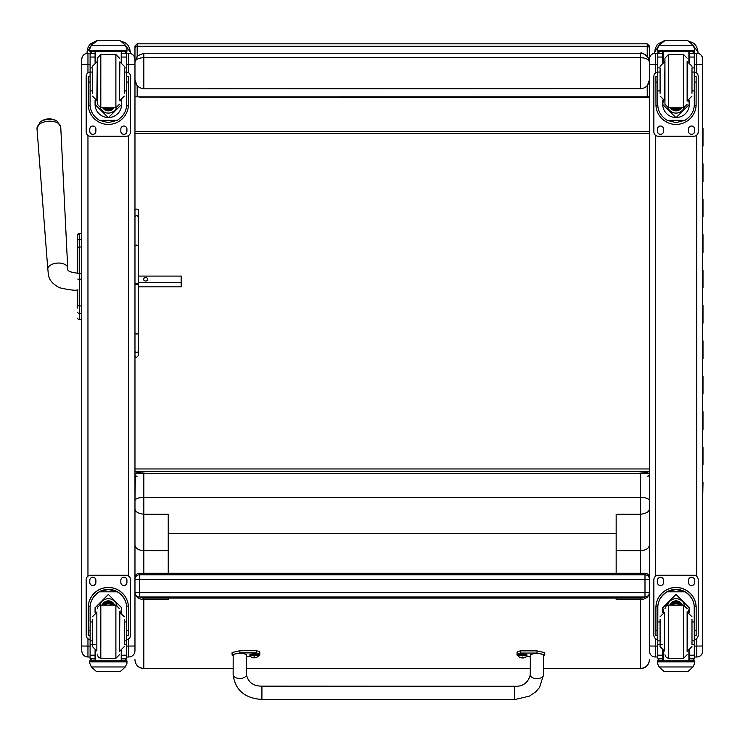 <?xml version="1.0" encoding="UTF-8"?>
<svg xmlns="http://www.w3.org/2000/svg" width="740" height="740" viewBox="0 0 740 740"><rect width="100%" height="100%" fill="white"/><g stroke="black" fill="none" stroke-linecap="round" stroke-linejoin="round"><path stroke-width="1.11" d="M139.407 596.995L644.993 596.995L139.407 596.995A4.431 4.431 0 0 1 134.967 592.564L139.407 592.62L139.407 579.318L134.967 579.254L134.967 592.564A4.431 4.431 0 0 0 139.407 596.995L139.407 592.62L644.993 592.62L644.993 596.995A4.431 4.431 180 0 0 649.424 592.564L644.993 592.62L644.993 579.318L649.424 579.254A4.431 4.431 180 0 0 644.993 574.823L644.993 579.318L139.407 579.318L139.407 573.26A4.431 4.431 180 0 0 134.967 577.69L134.967 579.254A4.431 4.431 0 0 1 139.407 574.823L644.993 574.823L644.993 573.26A4.431 4.431 0 0 1 649.424 577.69A4.431 4.431 0 0 0 644.993 573.26L139.407 573.26A4.431 4.431 0 0 0 134.967 577.69M649.424 591.001L649.424 577.69M137.168 476.171A2.201 1.369 0 0 1 134.967 474.803L134.967 471.241L649.424 471.241C649.1 472.203 644.67 472.934 636.123 473.415L148.268 473.415C139.712 472.925 135.281 472.203 134.967 471.241L134.967 355.561C135.605 357.772 136.715 357.772 138.297 355.561L138.297 284.354L134.967 284.354L134.967 350.917A1.665 1.573 180 0 0 136.632 352.49A1.665 1.573 180 0 0 138.297 350.917M649.424 67.562L649.424 63.696M645.391 97.079L648.666 97.079M648.666 97.477L139.009 97.079M636.123 97.079L148.268 97.079M134.967 237.66L134.967 133.468L649.424 133.468L649.424 468.966L134.967 468.966L134.967 474.784A2.201 1.369 0 0 1 137.168 473.415L649.424 473.415M649.424 131.6L134.967 131.6L134.967 84.665M134.967 62.105C135.503 59.413 138.463 57.933 143.838 57.665L143.838 53.234L137.603 55.796L134.967 62.105L137.196 56.222L137.168 46.25L647.223 46.25A2.201 2.164 0 0 1 649.424 48.415L649.424 46.037L647.223 43.836L647.223 56.259M137.168 85.803L134.967 79.957L134.967 62.216M134.967 79.846C135.503 85.22 138.463 88.171 143.838 88.708L143.838 57.665L640.553 57.665C645.918 57.933 648.869 59.404 649.424 62.086M137.603 55.796L143.838 53.234L640.553 53.234C641.164 51.319 650.996 57.803 649.424 62.105C648.888 56.73 645.937 53.77 640.553 53.234L640.553 88.708L143.838 88.828M640.553 88.828L640.553 88.708C645.937 88.171 648.888 85.22 649.424 79.846M649.424 79.957L647.223 85.803M77.756 244.792L77.756 245.403M77.756 249.177L77.756 273.717L77.756 249.177M77.756 289.821L77.756 304.584A1.6 1.351 0 0 0 79.356 305.935L79.356 279.128L81.751 279.128L81.751 305.935L79.356 305.935L79.356 313.483L81.751 313.483M77.756 249.26L77.756 273.18M77.756 296.24L77.756 308.136M81.751 273.717L79.356 273.717L79.356 233.276A1.6 1.6 180 0 0 77.756 234.876A1.6 1.6 180 0 1 79.356 233.276L77.756 234.876L77.756 240.814L77.756 234.913M81.751 239.464L79.356 239.464A1.6 1.351 180 0 0 77.756 240.814L77.756 248.344A1.6 1.351 180 0 1 79.356 246.993L81.751 246.993M77.811 318.514L77.756 318.108A1.6 1.6 -0 0 0 79.356 319.708L81.751 319.661L79.356 319.661L81.751 319.708L81.751 649.47M77.756 318.061A1.6 1.6 -0 0 0 79.356 319.661L79.356 313.483A1.6 1.351 -0 0 1 77.756 312.132M126.614 64.473L128.76 64.473L128.76 53.234C132.534 53.604 134.597 55.676 134.967 59.45A6.207 6.207 180 0 0 128.76 53.234L126.605 53.234L128.76 53.234A6.207 6.207 180 0 1 134.967 59.45L134.967 48.452M134.967 650.784L134.967 64.389L128.76 64.473L128.76 72.844M87.958 656.99L87.958 646.076L81.751 646.002L81.751 650.784M87.958 72.844L87.958 53.234A6.207 6.207 -0 0 0 81.751 59.45L81.751 646.002M134.967 620.231L134.967 649.47M134.967 286.852L134.967 299.219M134.967 312.807L134.967 339.753M134.967 245.495L134.967 240.824M81.751 233.276L79.356 233.276L81.751 233.276L81.751 63.696M649.424 649.822L649.424 637.658M649.424 646.002L649.424 651.154C649.776 654.724 651.727 656.676 655.279 657.018L655.279 646.076L649.424 646.002L649.424 59.089A5.855 5.855 -0 0 1 655.279 53.234L657.786 53.234L655.279 53.234C651.727 53.585 649.776 55.537 649.424 59.089M702.649 62.983L702.649 543.845M702.649 80.355L702.649 59.089A5.855 5.855 180 0 0 696.793 53.234A5.855 5.855 180 0 1 702.649 59.089C702.297 55.537 700.345 53.585 696.793 53.234L696.793 64.473L702.649 64.399L702.649 651.163C702.297 654.724 700.345 656.676 696.793 657.018L696.793 646.076L702.649 646.002M702.649 623.913L702.649 649.822M702.649 594.979L702.649 623.589M702.649 578.495L702.649 580.049M702.649 63.927L702.649 67.155M124.45 44.085L130.314 52.004L130.314 53.437L130.314 52.004C129.519 45.732 126.558 42.282 121.443 41.653M94.886 41.727L90.659 43.66L89.42 44.946L87.598 48.452L87.07 52.004L91.899 44.511M87.07 52.004L87.07 53.298M692.122 44.085L697.987 52.004L697.987 53.363L697.987 52.004C697.2 45.732 694.24 42.282 689.116 41.653M662.559 41.727L658.341 43.66L657.101 44.946L655.279 48.452L654.752 52.004L659.571 44.511M654.752 52.004L654.752 53.261M644.966 596.995L642.292 598.087L642.292 596.995M142.524 596.995L142.524 598.087L140.101 596.995M142.524 598.087L642.292 598.087M143.838 573.26L143.838 550.653C138.463 550.32 135.503 548.451 134.967 545.066L134.967 637.316M649.424 619.658L649.424 592.62C648.888 596.856 645.937 599.187 640.553 599.613L616.161 599.613L616.161 598.087M135.355 475.579L134.967 500.564C135.494 498.621 138.454 497.558 143.838 497.373L640.553 497.373L640.553 550.653C645.937 550.32 648.888 548.451 649.424 545.066M134.967 603.359L134.967 592.564M134.967 579.254L134.967 578.504M134.967 623.552L134.967 608.058M134.967 592.62C135.503 596.856 138.463 599.187 143.838 599.613L143.838 598.087M168.23 598.087L168.23 599.613L143.838 599.613L143.838 668.359A8.871 8.741 180 0 1 134.967 659.618M134.967 508.491C134.921 511.571 137.871 513.495 143.838 514.263L168.23 514.263L168.23 573.26M649.424 508.491C649.48 511.571 646.52 513.495 640.553 514.263L616.161 514.263L616.161 533.401L168.23 533.401M649.424 500.564C648.897 498.621 645.937 497.558 640.553 497.373L640.553 473.415M649.424 477.929L649.035 475.579M640.553 573.26L640.553 550.653L616.161 550.653M616.161 573.26L616.161 533.401M143.838 473.415L143.838 550.653L168.23 550.653M134.967 245.652L134.967 284.354A1.665 0.601 180 0 1 136.632 283.753A1.665 0.601 180 0 1 138.297 284.354L138.297 245.652L136.632 245.097L134.967 245.652L134.967 210.225C133.459 208.569 139.943 208.995 138.297 210.225L138.297 245.652M134.967 237.651L134.967 211.113M134.967 216.811L136.632 215.285L138.297 216.811M138.297 275.789L138.297 210.225M138.297 350.723L138.297 355.561M57.156 121.249A10.786 6.003 176.4 0 0 39.831 122.34L37 128.631A11.905 6.623 -3.6 0 1 48.461 121.221A11.905 6.623 -3.6 0 1 60.754 127.132L57.156 121.249A14.412 14.412 0 0 0 39.831 122.34M138.297 282.532L181.161 282.532L181.161 276.085L138.297 276.085M147.769 279.304A2.081 1.73 180 0 1 143.606 279.304A2.081 1.73 180 0 1 147.769 279.304M138.297 286.852L181.161 286.852L181.161 282.532M92.408 621.97L90.104 621.97L90.104 607.79C90.141 601.167 93.24 595.839 99.41 591.815L108.355 589.438L117.308 591.815L99.41 591.815M117.308 591.815C123.478 595.839 126.577 601.167 126.614 607.79L126.614 621.97L124.302 621.97M121.647 612.72L121.647 607.79L108.355 594.442L95.072 607.79L95.072 612.72M128.473 635.78L126.697 635.78L128.473 635.78L128.473 607.568A20.119 20.119 180 0 0 108.355 587.449A20.119 20.119 180 0 0 88.245 607.568L88.245 635.78L90.012 635.78L88.245 635.78M92.408 640.886L90.104 640.886L90.169 606.097L88.3 606.097L88.245 607.633M88.3 606.097A20.119 20.119 0 0 1 108.355 587.514A20.119 20.119 0 0 1 128.418 606.097L126.549 606.097L126.614 640.886L124.302 640.886M128.473 607.633L128.418 606.097M126.614 640.886L126.614 658.711A2.22 2.211 -65.1 0 1 126.605 658.841L124.394 660.903L121.221 660.894L121.221 650.812M126.605 658.841L121.647 658.841L121.647 660.903L124.422 660.903M91.39 666.971L95.95 671.097L97.532 671.689L119.186 671.689L120.759 671.097L125.319 666.971L91.39 666.971L89.734 663.197L89.734 660.894L92.084 660.894L89.734 660.894M97.532 671.689L119.186 671.689M90.169 606.097A18.25 18.25 0 0 1 108.355 589.382A18.25 18.25 0 0 1 126.549 606.097M121.647 658.841L121.647 650.654M121.647 607.725L120.749 612.433M95.969 612.433L95.072 607.725M121.647 607.679A13.283 13.283 0 0 1 120.722 612.433M95.997 612.433A13.283 13.283 0 0 1 95.072 607.679M99.808 605.227A8.871 8.871 0 0 1 116.911 605.227M121.647 660.894L95.497 660.903L95.497 650.812M126.984 660.894L124.625 660.894L126.984 660.894L126.984 663.197L125.319 666.971M90.104 640.886L90.104 658.711A2.22 2.211 65.1 0 0 90.104 658.841L92.287 660.903L95.072 660.903L92.324 660.903M95.072 660.894L95.072 650.654M90.104 639.573A4.431 4.431 0 0 1 86.182 635.17L86.182 579.716A4.431 4.431 0 0 1 90.613 575.276L126.096 575.276A4.431 4.431 0 0 1 130.536 579.716L130.536 635.17A4.431 4.431 0 0 1 126.614 639.573M86.182 579.744A4.431 4.431 0 0 1 90.613 575.304L126.096 575.304A4.431 4.431 0 0 1 130.536 579.744M120.833 582.51L120.833 580.29A3.052 3.052 0 0 1 123.876 577.246A3.052 3.052 0 0 1 126.928 580.29L126.928 582.51A3.052 3.052 0 0 1 123.876 585.562A3.052 3.052 0 0 1 120.833 582.51M89.79 582.51L89.79 580.29A3.052 3.052 0 0 1 92.833 577.246A3.052 3.052 0 0 1 95.886 580.29L95.886 582.51A3.052 3.052 0 0 1 92.833 585.562A3.052 3.052 0 0 1 89.79 582.51M126.928 582.491A3.052 3.052 0 0 1 123.876 585.534A3.052 3.052 0 0 1 120.833 582.491M95.886 582.491A3.052 3.052 0 0 1 92.833 585.534A3.052 3.052 0 0 1 89.79 582.491M111.648 605.08A4.19 4.19 180 0 0 105.071 605.08M112.073 605.08A4.533 4.533 180 0 0 104.636 605.08M112.452 605.08A4.847 4.847 180 0 0 104.266 605.08M112.859 605.08A5.199 5.199 180 0 0 103.859 605.08M119.445 611.73L119.445 651.644M119.445 608.622L115.893 605.08L115.893 658.295L119.445 654.743M124.302 644.161L124.302 619.38M92.408 619.38L92.408 646.584L96.848 651.024L96.848 612.35L92.408 616.781M126.614 626.364L126.614 637.01M90.104 637.01L90.104 626.364M124.302 90.918L126.614 90.918L126.614 104.469C126.577 111 123.478 116.282 117.308 120.315L108.355 122.618L99.41 120.315L117.308 120.315M99.41 120.315C93.24 116.282 90.141 111 90.104 104.469L90.104 90.918L92.408 90.918M95.072 100.141L95.072 104.469L108.355 117.688L121.647 104.469L121.647 100.141M126.558 105.839L128.418 105.839L128.473 76.618L126.697 76.618L128.473 76.618M128.418 105.839A20.119 20.119 0 0 1 108.355 124.422A20.119 20.119 0 0 1 88.3 105.839L90.16 105.839M88.245 76.618L90.012 76.618L88.245 76.618L88.3 105.839M92.324 51.291L90.104 53.53A2.22 2.211 73 0 1 90.104 53.41L90.335 52.42L92.324 51.208L95.072 51.217M121.647 62.206L121.647 53.41L126.605 53.41L124.394 51.217L126.383 52.42L126.614 53.4L126.614 90.918M121.647 53.41L121.647 51.217M90.104 53.41L95.072 53.41L95.072 51.291M90.409 46.546L89.734 48.997L91.39 45.14L95.95 41.005L97.532 40.423L91.39 45.242L125.319 45.242L126.984 48.997L126.984 51.217L89.734 51.217L89.734 50.311L126.984 50.311M126.984 48.997L125.319 45.14L120.759 41.005L119.186 40.432L120.759 41.005M125.319 45.242L120.759 41.079M97.532 40.423L119.186 40.423M95.072 53.41L95.072 62.206M95.072 104.331L95.673 100.353M121.036 100.353L121.647 104.331M121.647 104.284A13.283 13.283 0 0 1 108.355 117.531A13.283 13.283 0 0 1 95.072 104.284M116.513 107.735A8.871 8.871 0 0 1 100.205 107.735A8.871 8.871 0 0 0 116.476 107.735M95.497 51.217L95.497 62.049M121.221 51.217L121.221 62.049M89.734 48.997L89.734 50.311M124.302 72.067L126.614 72.067M90.104 53.53L90.104 72.067L92.408 72.067M90.104 72.067L90.104 90.918M90.409 46.639L91.39 45.242M126.614 72.011A4.431 4.431 0 0 1 130.536 76.414L130.536 131.85A4.431 4.431 0 0 1 126.096 136.28L90.613 136.28A4.431 4.431 0 0 1 86.182 131.85L86.182 76.414A4.431 4.431 0 0 1 90.104 72.011M95.886 129.075L95.886 131.294A3.052 3.052 0 0 1 92.833 134.338A3.052 3.052 0 0 1 89.79 131.294L89.79 129.075A3.052 3.052 0 0 1 92.833 126.031A3.052 3.052 0 0 1 95.886 129.075M126.928 129.075L126.928 131.294A3.052 3.052 0 0 1 123.876 134.338A3.052 3.052 0 0 1 120.833 131.294L120.833 129.075A3.052 3.052 0 0 1 123.876 126.031A3.052 3.052 0 0 1 126.928 129.075M89.808 76.618A3.052 3.052 0 0 1 90.104 75.619M126.614 75.619A3.052 3.052 0 0 1 126.91 76.618M86.182 76.414L86.182 76.386A4.431 4.431 0 0 1 90.104 71.983M126.614 71.983A4.431 4.431 0 0 1 130.536 76.386L130.536 76.386M95.886 131.267A3.052 3.052 0 0 1 92.833 134.319A3.052 3.052 0 0 1 89.79 131.267M126.928 131.267A3.052 3.052 0 0 1 123.876 134.319A3.052 3.052 0 0 1 120.833 131.267M106.088 107.79A4.19 4.19 180 0 0 110.63 107.79M105.977 107.79A4.19 4.19 180 0 0 110.732 107.79M105.404 107.79A4.533 4.533 180 0 0 111.315 107.79M104.941 107.79A4.847 4.847 180 0 0 111.768 107.79M104.469 107.79A5.199 5.199 180 0 0 112.249 107.79M100.816 107.781L97.273 104.238L97.273 58.118L100.816 54.566L115.893 54.566L119.445 58.118M92.408 68.487L92.408 93.249M124.302 93.249L124.302 68.487M90.104 75.859L90.104 86.497M126.614 75.859L126.614 86.497M660.089 621.97L657.777 621.97L657.777 607.79C657.814 601.167 660.922 595.839 667.091 591.815L676.036 589.438L684.981 591.815L667.091 591.815M684.981 591.815C691.151 595.839 694.259 601.167 694.287 607.79L694.287 621.97L691.983 621.97M689.319 612.72L689.319 607.79L676.036 594.442L662.744 607.79L662.744 612.72M696.155 635.78L694.379 635.78L696.155 635.78L696.155 607.568A20.119 20.119 180 0 0 676.036 587.449A20.119 20.119 180 0 0 655.918 607.568L655.918 635.78L657.693 635.78L655.918 635.78M660.089 640.886L657.777 640.886L657.841 606.097L655.973 606.097L655.918 607.633M655.973 606.097A20.119 20.119 0 0 1 676.036 587.514A20.119 20.119 0 0 1 696.09 606.097L694.222 606.097L694.287 640.886L691.983 640.886M696.155 607.633L696.09 606.097M694.287 640.886L694.287 658.711A2.22 2.211 -65.1 0 1 694.287 658.841L692.076 660.903L688.894 660.894L688.894 650.812M694.287 658.841L689.319 658.841L689.319 660.903L692.104 660.903M659.072 666.971L663.632 671.097L665.205 671.689L686.859 671.689L688.441 671.097L693.001 666.971L659.072 666.971L657.407 663.197L657.407 660.894L659.765 660.894L657.407 660.894M665.205 671.689L686.859 671.689M657.841 606.097A18.25 18.25 0 0 1 676.036 589.382A18.25 18.25 0 0 1 694.222 606.097M689.319 658.841L689.319 650.654M689.319 607.725L688.431 612.433M663.641 612.433L662.744 607.725M689.319 607.679A13.283 13.283 0 0 1 688.404 612.433M663.669 612.433A13.283 13.283 0 0 1 662.744 607.679M667.48 605.227A8.871 8.871 0 0 1 684.593 605.227M689.319 660.894L663.17 660.903L663.17 650.812M694.666 660.894L692.307 660.894L694.666 660.894L694.666 663.197L693.001 666.971M657.777 640.886L657.777 658.711A2.22 2.211 65.1 0 0 657.786 658.841L659.997 660.903L662.744 660.903L659.997 660.903M662.744 660.894L662.744 650.654M657.777 639.573A4.431 4.431 0 0 1 653.864 635.17L653.864 579.716A4.431 4.431 0 0 1 658.295 575.276L693.778 575.276A4.431 4.431 0 0 1 698.209 579.716L698.209 635.17A4.431 4.431 0 0 1 694.287 639.573M653.864 579.744A4.431 4.431 0 0 1 658.295 575.304L693.778 575.304A4.431 4.431 0 0 1 698.209 579.744M688.505 582.51L688.505 580.29A3.052 3.052 0 0 1 691.558 577.246A3.052 3.052 0 0 1 694.61 580.29L694.61 582.51A3.052 3.052 0 0 1 691.558 585.562A3.052 3.052 0 0 1 688.505 582.51M657.462 582.51L657.462 580.29A3.052 3.052 0 0 1 660.515 577.246A3.052 3.052 0 0 1 663.558 580.29L663.558 582.51A3.052 3.052 0 0 1 660.515 585.562A3.052 3.052 0 0 1 657.462 582.51M694.61 582.491A3.052 3.052 0 0 1 691.558 585.534A3.052 3.052 0 0 1 688.505 582.491M663.558 582.491A3.052 3.052 0 0 1 660.515 585.534A3.052 3.052 0 0 1 657.462 582.491M679.32 605.08A4.19 4.19 180 0 0 672.743 605.08M679.755 605.08A4.533 4.533 180 0 0 672.318 605.08M680.125 605.08A4.847 4.847 180 0 0 671.938 605.08M680.541 605.08A5.199 5.199 180 0 0 671.532 605.08M687.127 611.73L687.127 651.644M687.127 608.622L683.575 605.08L683.575 658.295L687.127 654.743M691.983 644.161L691.983 619.38M660.089 619.38L660.089 646.584L664.52 651.024L664.52 612.35L660.089 616.781M694.287 626.364L694.287 637.01M657.777 637.01L657.777 626.364M691.983 90.918L694.287 90.918L694.287 104.469C694.259 111 691.151 116.282 684.981 120.315L676.036 122.618L667.091 120.315L684.981 120.315M667.091 120.315C660.922 116.282 657.814 111 657.777 104.469L657.777 90.918L660.089 90.918M662.744 100.141L662.744 104.469L676.036 117.688L689.319 104.469L689.319 100.141M694.24 105.839L696.09 105.839L696.155 76.618L694.379 76.618L696.155 76.618M696.09 105.839A20.119 20.119 0 0 1 676.036 124.422A20.119 20.119 0 0 1 655.973 105.839L657.832 105.839M655.918 76.618L657.693 76.618L655.918 76.618L655.973 105.839M659.997 51.291L657.777 53.53A2.22 2.211 73 0 1 657.786 53.41L658.008 52.42L659.997 51.208L662.744 51.217M689.319 62.206L689.319 53.41L694.287 53.41L692.076 51.217L694.055 52.42L694.287 53.4A2.22 2.211 -73 0 1 694.287 53.53L694.287 90.918M689.319 53.41L689.319 51.217M657.786 53.41L662.744 53.41L662.744 51.291M658.091 46.546L657.407 48.997L659.072 45.14L663.632 41.005L665.205 40.423L659.072 45.242L693.001 45.242L694.666 48.997L694.666 51.217L657.407 51.217L657.407 50.311L694.666 50.311M694.666 48.997L693.001 45.14L688.441 41.005L686.859 40.432L688.441 41.005M693.001 45.242L688.441 41.079M665.205 40.423L686.859 40.423M662.744 53.41L662.744 62.206M662.744 104.331L663.355 100.353M688.718 100.353L689.319 104.331M689.319 104.284A13.283 13.283 0 0 1 676.036 117.531A13.283 13.283 0 0 1 662.744 104.284M676.036 113.109A8.871 8.871 0 0 1 667.878 107.735A8.871 8.871 0 0 0 684.158 107.735A8.871 8.871 0 0 1 676.036 113.109M663.17 51.217L663.17 62.049M688.894 51.217L688.894 62.049M657.407 48.997L657.407 50.311M691.983 72.067L694.287 72.067M657.777 53.53L657.777 72.067L660.089 72.067M657.777 72.067L657.777 90.918M658.091 46.639L659.072 45.242M694.287 72.011A4.431 4.431 0 0 1 698.209 76.414L698.209 131.85A4.431 4.431 0 0 1 693.778 136.28L658.295 136.28A4.431 4.431 0 0 1 653.864 131.85L653.864 76.414A4.431 4.431 0 0 1 657.777 72.011M663.558 129.075L663.558 131.294A3.052 3.052 0 0 1 660.515 134.338A3.052 3.052 0 0 1 657.462 131.294L657.462 129.075A3.052 3.052 0 0 1 660.515 126.031A3.052 3.052 0 0 1 663.558 129.075M694.61 129.075L694.61 131.294A3.052 3.052 0 0 1 691.558 134.338A3.052 3.052 0 0 1 688.505 131.294L688.505 129.075A3.052 3.052 0 0 1 691.558 126.031A3.052 3.052 0 0 1 694.61 129.075M657.481 76.618A3.052 3.052 0 0 1 657.777 75.619M694.287 75.619A3.052 3.052 0 0 1 694.582 76.618M653.864 76.414L653.864 76.386A4.431 4.431 0 0 1 657.777 71.983M694.287 71.983A4.431 4.431 0 0 1 698.209 76.386L698.209 76.386M663.558 131.267A3.052 3.052 0 0 1 660.515 134.319A3.052 3.052 0 0 1 657.462 131.267M694.61 131.267A3.052 3.052 0 0 1 691.558 134.319A3.052 3.052 0 0 1 688.505 131.267M673.761 107.79A4.19 4.19 180 0 0 678.303 107.79M673.659 107.79A4.19 4.19 180 0 0 678.413 107.79M673.076 107.79A4.533 4.533 180 0 0 678.987 107.79M672.623 107.79A4.847 4.847 180 0 0 679.449 107.79M672.151 107.79A5.199 5.199 180 0 0 679.921 107.79M687.127 101.13L687.127 61.217M664.946 101.13L664.946 61.217M668.498 107.781L664.946 104.238L664.946 58.118L668.498 54.566L683.575 54.566L687.127 58.118M660.089 68.487L660.089 93.249M691.983 93.249L691.983 68.487M657.777 75.859L657.777 86.497M694.287 75.859L694.287 86.497M261.904 698.236L261.923 686.147L261.904 698.236M518.296 656.001A18.287 3.136 0 0 1 517.029 654.854A18.287 3.136 0 0 1 520.387 653.05L537.018 653.059L544.751 654.854L543.641 655.788M530.33 656.658L526.232 656.658M543.586 674.806A6.651 3.829 -179.8 0 1 543.586 674.824L543.641 654.854C539.21 652.791 534.779 652.791 530.34 654.863L530.284 674.788C528.129 682.817 522.94 686.646 514.716 686.276L514.707 699.577L529.452 696.127L535.714 691.826L539.442 687.608L543.586 674.824A6.651 3.829 -179.8 0 1 536.926 678.635A6.651 3.829 -179.8 0 1 530.284 674.788M544.751 654.854L544.751 652.671L537.018 650.876L520.387 650.867A18.287 3.136 180 0 0 517.029 652.671L517.029 654.854M520.387 653.05L520.387 650.867M514.707 699.577L261.914 699.448L261.923 686.147L514.716 686.276M233.192 655.64L232.083 654.706L239.88 652.902L256.512 652.911A18.287 3.136 0 0 1 259.805 654.706A18.287 3.136 0 0 1 258.547 655.844M250.592 656.51L246.494 656.51M246.448 674.667L246.494 654.697C242.072 652.634 237.632 652.634 233.192 654.706L233.137 674.63A6.651 3.829 0.2 0 0 239.797 678.478A6.651 3.829 0.2 0 0 246.448 674.667C248.113 682.298 253.274 686.128 261.923 686.147M259.805 654.706L259.805 652.523A18.287 3.136 180 0 0 256.512 650.728L239.88 650.719L232.083 652.523L232.083 654.706M256.512 652.911L256.512 650.728M518.213 654.854A4.366 0.749 0 0 1 522.579 654.105A4.366 0.749 0 0 1 526.936 654.854L526.936 655.659A4.366 0.749 180 0 0 522.579 654.918A4.366 0.749 180 0 0 518.213 655.659L518.213 654.854M518.213 655.659L518.426 656.186A4.2 0.722 0 0 1 522.579 655.353A4.2 0.722 0 0 1 526.723 656.186L526.936 655.659M522.264 657.582L522.311 657.046L521.404 657.832L523.744 657.832A5.67 5.652 -1 0 0 524.882 657.471L524.882 657.37A5.67 5.485 -178.7 0 1 523.744 657.731L522.856 657.028L521.404 657.731A5.67 5.485 179.7 0 1 520.276 657.37L520.266 657.471A5.67 5.652 3.8 0 0 521.404 657.832L522.264 657.98L522.348 657.046M522.801 657.046L522.884 657.98L523.744 657.731L522.301 657.046M522.847 657.823L522.292 657.823L522.847 657.814M249.898 654.706A4.366 0.749 0 0 1 254.264 653.966A4.366 0.749 0 0 1 258.621 654.706L258.621 655.52A4.366 0.749 180 0 0 254.264 654.78A4.366 0.749 180 0 0 249.898 655.52L249.898 654.706M249.898 655.52L250.111 656.047A4.2 0.722 0 0 1 254.264 655.215A4.2 0.722 0 0 1 258.408 656.047L258.621 655.52M253.95 657.444L253.996 656.907L253.089 657.693L255.429 657.693A5.67 5.652 -1 0 0 256.558 657.324L256.567 657.231A5.67 5.485 -178.7 0 1 255.429 657.582L254.542 656.889L253.089 657.582A5.67 5.485 179.7 0 1 251.961 657.231L251.952 657.324A5.67 5.652 3.8 0 0 253.089 657.693L253.95 657.841L253.987 656.907L254.542 656.907M254.486 656.907L254.569 657.841L255.429 657.582L254.523 656.907L254.579 657.444M254.532 657.675L253.977 657.675L254.532 657.675M702.649 464.914L702.649 482.619M702.649 429.496L702.649 447.2M702.649 394.087L702.649 411.792M702.649 358.669L702.649 376.373M702.649 323.25L702.649 340.964M702.649 287.841L702.649 305.546M702.649 252.423L702.649 270.137M702.649 217.014L702.649 234.719M702.649 181.596L702.649 199.31M702.649 146.187L702.649 163.892M702.649 110.63L702.649 128.483M703 128.409L703 146.113M703 163.817L703 181.531M703 199.236L703 216.94M703 234.645L703 252.358M703 270.063L703 287.768M703 305.472L703 323.186M703 340.89L703 358.595M703 376.299L703 394.013M703 411.718L703 429.422M703 447.136L703 464.84M703 482.545L702.649 500.185M649.424 62.105L649.424 48.415M649.424 97.079L134.967 96.848L649.424 96.838M649.424 474.803A2.201 1.369 0 0 1 647.223 476.171M649.424 54.806L649.424 48.276M134.967 48.415A2.201 2.164 180 0 1 137.168 46.25L137.168 43.836L134.967 46.037L134.967 65.943M77.756 279.1L79.356 279.128L79.356 273.717L77.756 273.717M77.756 318.108L77.756 318.108A1.6 1.6 -0 0 0 79.356 319.708L78.866 319.625M79.356 239.482L79.356 246.559M128.76 638.722L128.76 646.076L134.967 645.992M128.76 135.392L128.76 576.164M126.614 646.076L128.76 646.076L128.76 657.018C132.534 656.648 134.597 654.586 134.967 650.812M87.958 638.722L87.958 646.076L90.104 646.076M81.751 64.389L90.104 64.473M87.958 576.164L87.958 135.392M87.958 53.234L90.114 53.234L87.958 53.234C84.184 53.604 82.112 55.676 81.751 59.45M655.279 656.99L657.777 657.018M655.279 73.14L655.279 64.473L649.424 64.399M657.777 646.076L655.279 646.076L655.279 638.426M655.279 576.46L655.279 135.096M657.777 64.473L655.279 64.473L655.279 53.234M694.287 64.473L696.793 64.473L696.793 73.14M696.793 135.096L696.793 576.46M696.793 638.426L696.793 646.076L694.287 646.076M694.287 53.234L696.793 53.234L694.287 53.234M121.443 51.217L121.443 53.234M689.116 51.217L689.116 53.234M134.967 659.747C135.494 665.14 138.454 668.1 143.838 668.618L233.156 668.359M649.424 659.618A8.871 8.741 180 0 1 640.553 668.359L640.553 668.618C645.946 668.1 648.897 665.14 649.424 659.747M640.553 598.087L640.553 668.359L543.604 668.359M530.303 668.359L246.466 668.359M134.967 332.935A1.665 0.971 0 0 0 136.632 333.907A1.665 0.971 0 0 0 138.297 332.935A1.665 1.11 0 0 1 136.632 334.045A1.665 1.11 0 0 1 134.967 332.935M77.959 273.19C69.958 272.403 66.544 270.692 67.719 268.028A9.981 5.55 176.4 0 0 57.406 263.079A9.981 5.55 176.4 0 0 47.804 269.286C48.738 274.013 46.657 280.728 59.385 287.721C69.708 290.052 75.896 290.755 77.959 289.821M90.012 630.351L88.245 630.351M128.473 630.351L126.697 630.351M126.984 660.968L89.734 660.968M95.072 644.642L93.582 644.642M92.408 644.642L90.104 644.642M126.614 644.642L124.302 644.642M126.614 655.196L121.647 655.196M95.072 655.196L90.104 655.196M95.072 658.841L90.104 658.841M126.984 661.893L89.734 661.893M112.942 605.08A5.199 5.199 180 0 0 103.776 605.08M113.239 605.08A5.458 5.458 180 0 0 103.471 605.08M114.265 605.08A6.392 6.392 180 0 0 102.444 605.08M114.552 605.08A6.66 6.66 180 0 0 102.157 605.08M115.893 605.08L100.816 605.08L100.816 658.295L98.596 657.518L97.273 654.743M100.816 605.08L98.087 606.365L97.273 608.622M119.445 651.024L119.871 612.35L124.302 616.781M121.647 51.291L124.394 51.291M126.697 82.075L128.473 82.075M88.245 82.075L90.012 82.075M89.734 51.217L126.984 51.217M124.302 67.895L126.614 67.895M90.104 67.895L92.408 67.895M90.104 57.054L95.072 57.054M121.647 57.054L126.614 57.054M104.248 107.79A5.458 5.458 180 0 0 112.471 107.79M103.064 107.79A6.392 6.392 180 0 0 113.645 107.79M102.749 107.79A6.66 6.66 180 0 0 113.969 107.79L113.072 108.9L107.596 110.806L102.749 107.79M115.893 107.781L100.816 107.79L100.816 54.566M119.445 104.238L115.893 107.79L115.893 54.566M97.273 61.836L96.848 100.511L92.408 96.08M119.445 100.511L119.871 61.836L124.302 66.276M657.693 630.351L655.918 630.351M696.155 630.351L694.379 630.351M694.666 660.968L657.407 660.968M662.744 644.642L661.255 644.642M660.089 644.642L657.777 644.642M694.287 644.642L691.983 644.642M694.287 655.196L689.319 655.196M662.744 655.196L657.777 655.196M662.744 658.841L657.786 658.841M694.666 661.893L657.407 661.893M680.615 605.08A5.199 5.199 180 0 0 671.457 605.08M680.92 605.08A5.458 5.458 180 0 0 671.152 605.08M681.947 605.08A6.392 6.392 180 0 0 670.126 605.08M682.234 605.08A6.66 6.66 180 0 0 669.839 605.08M683.575 605.08L668.498 605.08L668.498 658.295L666.278 657.518L664.946 654.743M668.498 605.08L666.278 605.857L664.946 608.622M687.127 651.024L687.553 612.35L691.983 616.781M689.319 51.291L692.076 51.291M694.379 82.075L696.155 82.075M655.918 82.075L657.693 82.075M657.407 51.217L694.666 51.217M691.983 67.895L694.287 67.895M657.777 67.895L660.089 67.895M657.777 57.054L662.744 57.054M689.319 57.054L694.287 57.054M671.92 107.79A5.458 5.458 180 0 0 680.153 107.79M670.745 107.79A6.392 6.392 180 0 0 681.327 107.79M670.431 107.79A6.66 6.66 180 0 0 681.642 107.79L680.745 108.9L675.278 110.806L670.431 107.79M683.575 107.781L668.498 107.79L668.498 54.566M687.127 104.238L683.575 107.79L683.575 54.566M664.946 61.836L664.52 100.511L660.089 96.08M687.127 100.511L687.553 61.836L691.983 66.276M537.018 653.059L537.018 650.876M239.88 652.902L239.88 650.719M233.137 674.63A6.651 3.829 0.2 0 0 233.137 674.649L233.137 674.769C235.181 690.068 244.774 698.301 261.914 699.448M647.223 85.692L647.223 96.607M137.168 96.607L137.168 85.692M137.168 473.415L137.168 472.24M139.407 573.26L644.993 573.26M644.993 596.995A4.431 4.431 0 0 0 649.424 592.564M78.597 319.514L77.987 318.931M81.751 650.812C82.112 654.586 84.184 656.648 87.958 657.018L90.104 657.018M126.614 657.018L128.76 657.018M694.287 657.018L696.793 657.018M143.838 668.618L233.156 668.618M246.466 668.618L530.303 668.618M543.604 668.618L640.553 668.618M67.719 268.028L60.754 127.132M47.804 269.286L37 128.631M115.893 658.295L100.816 658.295M119.871 651.024L124.302 646.584M96.848 61.836L92.408 66.276M119.871 100.511L124.302 96.08M683.575 658.295L668.498 658.295M687.553 651.024L691.983 646.584M664.52 61.836L660.089 66.276M687.553 100.511L691.983 96.08M518.426 656.186A5.67 5.67 0 0 0 522.237 657.98M522.912 657.98A5.67 5.67 0 0 0 526.723 656.186M522.893 657.582L522.838 657.046M250.111 656.047A5.67 5.67 0 0 0 253.922 657.841M254.597 657.841A5.67 5.67 0 0 0 258.408 656.047M647.223 43.836L137.168 43.836"/></g></svg>
